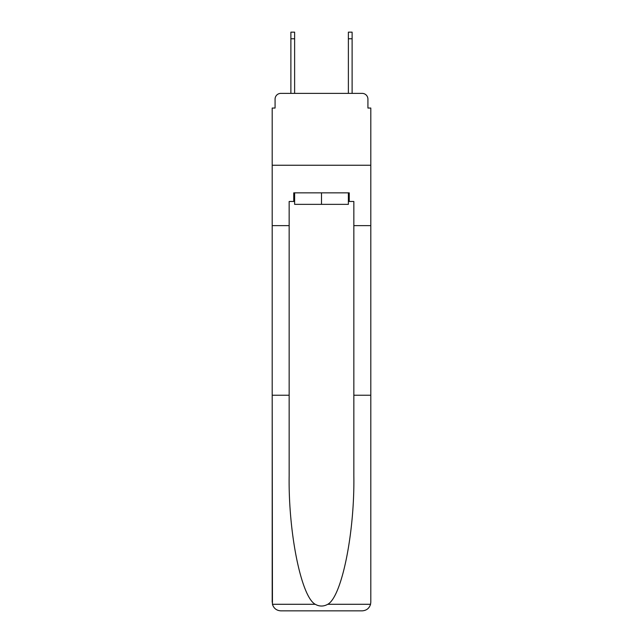 <?xml version="1.0" encoding="UTF-8"?>
<svg xmlns="http://www.w3.org/2000/svg" width="643" height="643" viewBox="0 0 643 643"><rect width="100%" height="100%" fill="white"/><g stroke="black" fill="none" stroke-linecap="round" stroke-linejoin="round"><path stroke-width="0.96" d="M275.075 99.135L275.075 108.048L275.075 99.135A5.747 5.747 0 0 1 280.822 93.38L290.885 93.38L290.885 32.15L294.623 32.15L294.623 93.38L299.075 93.38M348.377 201.476L349.245 201.476L349.245 192.852L293.755 192.852L293.755 201.476L289.157 201.476L289.157 475.659C288.265 532.782 301.245 596.784 315.239 604.291C319.41 606.614 323.582 606.614 327.761 604.291C341.754 596.784 354.735 532.782 353.843 475.659L353.843 395.236L370.802 395.236L370.802 602.226L370.802 108.048L367.925 108.048L367.925 99.135A5.747 5.747 0 0 0 362.178 93.38L280.822 93.38M289.157 225.629L272.198 225.629L272.198 165.251L370.802 165.251L272.198 165.251L272.198 108.048L275.075 108.048M343.925 93.38L348.377 93.38L348.377 32.15L352.115 32.15L352.115 93.38L362.178 93.38M367.925 108.048L367.925 99.135M289.157 395.236L272.198 395.236L272.447 604.291C273.757 608.374 276.546 610.561 280.822 610.85L362.178 610.85C366.454 610.561 369.243 608.374 370.553 604.291L370.802 602.226M340.332 610.85L362.178 610.85L340.332 610.85M272.198 602.226L272.198 225.629M349.245 201.476L353.843 201.476L353.843 225.629L370.802 225.629M353.843 395.236L353.843 225.629M293.755 201.476L294.623 201.476M294.623 192.852L294.623 204.353L348.377 204.353L348.377 192.852M321.5 192.852L321.5 204.353M272.447 604.291L315.239 604.291M327.761 604.291L370.553 604.291M290.885 38.765L294.623 38.765M352.115 38.765L348.377 38.765"/></g></svg>
